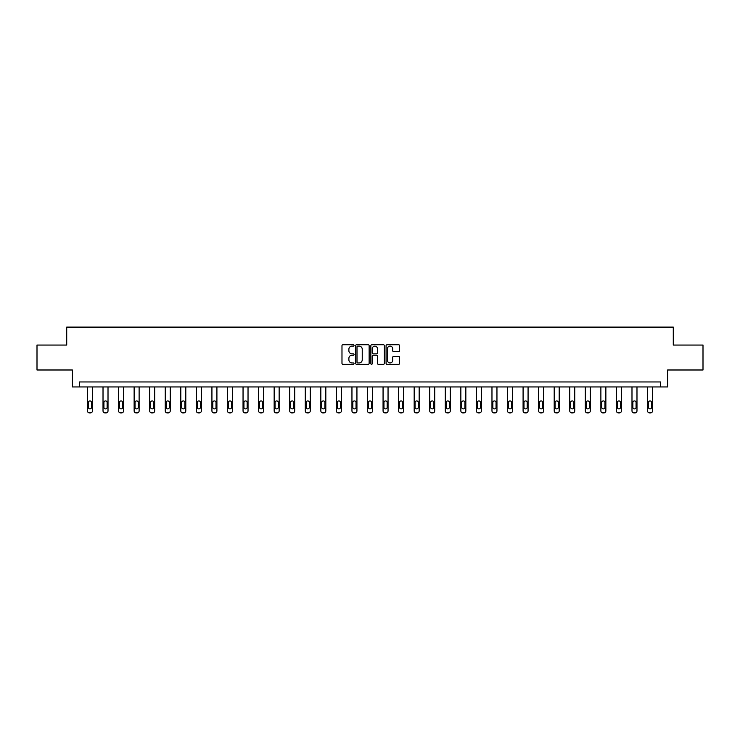<?xml version="1.0" encoding="UTF-8"?>
<svg xmlns="http://www.w3.org/2000/svg" width="740" height="740" viewBox="0 0 740 740"><rect width="100%" height="100%" fill="white"/><g stroke="black" fill="none" stroke-linecap="round" stroke-linejoin="round"><path stroke-width="1.11" d="M354.044 345.432A0.684 0.684 0 0 0 353.359 344.738L342.953 344.738A0.981 0.981 0 0 0 341.982 345.719L341.982 363.34A0.981 0.981 0 0 0 342.953 364.321L353.359 364.321A0.684 0.684 0 0 0 354.044 363.636A0.684 0.684 0 0 0 353.359 362.952L352.009 362.952A3.136 3.136 0 0 1 348.882 359.816L348.882 358.345A3.136 3.136 0 0 1 352.009 355.219L353.359 355.219A0.684 0.684 0 0 0 354.044 354.534A0.684 0.684 0 0 0 353.359 353.85L352.009 353.85A3.136 3.136 0 0 1 348.882 350.714L348.882 349.243A3.136 3.136 0 0 1 352.009 346.117L353.359 346.117A0.684 0.684 0 0 0 354.044 345.432M398.61 351.648A0.981 0.981 0 0 0 399.591 350.668L399.591 345.719A0.981 0.981 0 0 0 398.61 344.738L387.057 344.738A0.981 0.981 0 0 0 386.077 345.719L386.077 363.34A0.981 0.981 0 0 0 387.057 364.321L398.61 364.321A0.981 0.981 0 0 0 399.591 363.34L399.591 357.374A0.981 0.981 0 0 0 398.61 356.393L393.661 356.393A0.981 0.981 0 0 0 392.69 357.374L392.69 360.334A2.618 2.618 0 0 1 390.072 362.952A2.618 2.618 0 0 1 387.446 360.334L387.446 348.734A2.618 2.618 0 0 1 390.072 346.117A2.618 2.618 0 0 1 392.69 348.734L392.69 350.668A0.981 0.981 0 0 0 393.661 351.648L398.61 351.648M660.616 386.946L667.6 386.946L667.6 369.991L703 369.991L703 345.062L673.28 345.062L673.28 327.108L66.72 327.108L66.72 345.062L37 345.062L37 369.991L72.4 369.991L72.4 386.946L660.616 386.946L660.616 381.96L79.383 381.96L79.383 386.946M369.14 345.719A0.981 0.981 0 0 0 368.168 344.738L356.615 344.738A0.981 0.981 0 0 0 355.635 345.719L355.635 363.34A0.981 0.981 0 0 0 356.615 364.321L368.168 364.321A0.981 0.981 0 0 0 369.14 363.34L369.14 345.719M371.832 344.738L383.385 344.738A0.981 0.981 0 0 1 384.365 345.719L384.365 363.34A0.981 0.981 0 0 1 383.385 364.321L378.445 364.321A0.981 0.981 0 0 1 377.465 363.34L377.465 356.199A0.981 0.981 0 0 0 376.484 355.219L373.21 355.219A0.981 0.981 0 0 0 372.229 356.199L372.229 363.636A0.684 0.684 0 0 1 371.545 364.321A0.684 0.684 0 0 1 370.86 363.636L370.86 345.719A0.981 0.981 0 0 1 371.832 344.738M357.688 346.117A0.684 0.684 0 0 0 357.004 346.801L357.004 362.267A0.684 0.684 0 0 0 357.688 362.952L359.113 362.952A3.136 3.136 0 0 0 362.239 359.816L362.239 349.243A3.136 3.136 0 0 0 359.113 346.117L357.688 346.117M377.465 348.781A2.618 2.618 0 0 0 374.847 346.163A2.618 2.618 0 0 0 372.229 348.781L372.229 352.869A0.981 0.981 0 0 0 373.21 353.85L376.484 353.85A0.981 0.981 0 0 0 377.465 352.869L377.465 348.781M92.454 386.946L92.454 410.904A1.998 1.998 0 0 1 90.456 412.892L89.457 412.892A1.998 1.998 0 0 1 87.468 410.904L87.468 386.946M91.557 407.305L91.557 402.523A1.6 1.6 0 0 0 89.956 400.923A1.6 1.6 0 0 0 88.365 402.523L88.365 407.305A1.6 1.6 0 0 0 89.956 408.906A1.6 1.6 0 0 0 91.557 407.305M108.012 386.946L108.012 410.904A1.998 1.998 0 0 1 106.014 412.892L105.015 412.892A1.998 1.998 0 0 1 103.017 410.904L103.017 386.946M107.115 407.305L107.115 402.523A1.6 1.6 0 0 0 105.515 400.923A1.6 1.6 0 0 0 103.924 402.523L103.924 407.305A1.6 1.6 0 0 0 105.515 408.906A1.6 1.6 0 0 0 107.115 407.305M123.562 386.946L123.562 410.904A1.998 1.998 0 0 1 121.573 412.892L120.574 412.892A1.998 1.998 0 0 1 118.576 410.904L118.576 386.946M122.664 407.305L122.664 402.523A1.6 1.6 0 0 0 121.073 400.923A1.6 1.6 0 0 0 119.473 402.523L119.473 407.305A1.6 1.6 0 0 0 121.073 408.906A1.6 1.6 0 0 0 122.664 407.305M139.12 386.946L139.12 410.904A1.998 1.998 0 0 1 137.131 412.892L136.132 412.892A1.998 1.998 0 0 1 134.134 410.904L134.134 386.946M138.223 407.305L138.223 402.523A1.6 1.6 0 0 0 136.632 400.923A1.6 1.6 0 0 0 135.031 402.523L135.031 407.305A1.6 1.6 0 0 0 136.632 408.906A1.6 1.6 0 0 0 138.223 407.305M154.679 386.946L154.679 410.904A1.998 1.998 0 0 1 152.69 412.892L151.691 412.892A1.998 1.998 0 0 1 149.693 410.904L149.693 386.946M153.781 407.305L153.781 402.523A1.6 1.6 0 0 0 152.19 400.923A1.6 1.6 0 0 0 150.59 402.523L150.59 407.305A1.6 1.6 0 0 0 152.19 408.906A1.6 1.6 0 0 0 153.781 407.305M170.237 386.946L170.237 410.904A1.998 1.998 0 0 1 168.248 412.892L167.249 412.892A1.998 1.998 0 0 1 165.251 410.904L165.251 386.946M169.34 407.305L169.34 402.523A1.6 1.6 0 0 0 167.749 400.923A1.6 1.6 0 0 0 166.149 402.523L166.149 407.305A1.6 1.6 0 0 0 167.749 408.906A1.6 1.6 0 0 0 169.34 407.305M185.796 386.946L185.796 410.904A1.998 1.998 0 0 1 183.807 412.892L182.808 412.892A1.998 1.998 0 0 1 180.81 410.904L180.81 386.946M184.898 407.305L184.898 402.523A1.6 1.6 0 0 0 183.307 400.923A1.6 1.6 0 0 0 181.707 402.523L181.707 407.305A1.6 1.6 0 0 0 183.307 408.906A1.6 1.6 0 0 0 184.898 407.305M201.354 386.946L201.354 410.904A1.998 1.998 0 0 1 199.365 412.892L198.366 412.892A1.998 1.998 0 0 1 196.368 410.904L196.368 386.946M200.457 407.305L200.457 402.523A1.6 1.6 0 0 0 198.866 400.923A1.6 1.6 0 0 0 197.266 402.523L197.266 407.305A1.6 1.6 0 0 0 198.866 408.906A1.6 1.6 0 0 0 200.457 407.305M216.913 386.946L216.913 410.904A1.998 1.998 0 0 1 214.924 412.892L213.925 412.892A1.998 1.998 0 0 1 211.927 410.904L211.927 386.946M216.015 407.305L216.015 402.523A1.6 1.6 0 0 0 214.424 400.923A1.6 1.6 0 0 0 212.824 402.523L212.824 407.305A1.6 1.6 0 0 0 214.424 408.906A1.6 1.6 0 0 0 216.015 407.305M232.471 386.946L232.471 410.904A1.998 1.998 0 0 1 230.473 412.892L229.483 412.892A1.998 1.998 0 0 1 227.485 410.904L227.485 386.946M231.574 407.305L231.574 402.523A1.6 1.6 0 0 0 229.983 400.923A1.6 1.6 0 0 0 228.383 402.523L228.383 407.305A1.6 1.6 0 0 0 229.983 408.906A1.6 1.6 0 0 0 231.574 407.305M248.03 386.946L248.03 410.904A1.998 1.998 0 0 1 246.032 412.892L245.042 412.892A1.998 1.998 0 0 1 243.044 410.904L243.044 386.946M247.132 407.305L247.132 402.523A1.6 1.6 0 0 0 245.532 400.923A1.6 1.6 0 0 0 243.941 402.523L243.941 407.305A1.6 1.6 0 0 0 245.532 408.906A1.6 1.6 0 0 0 247.132 407.305M263.588 386.946L263.588 410.904A1.998 1.998 0 0 1 261.59 412.892L260.6 412.892A1.998 1.998 0 0 1 258.602 410.904L258.602 386.946M262.691 407.305L262.691 402.523A1.6 1.6 0 0 0 261.091 400.923A1.6 1.6 0 0 0 259.5 402.523L259.5 407.305A1.6 1.6 0 0 0 261.091 408.906A1.6 1.6 0 0 0 262.691 407.305M279.147 386.946L279.147 410.904A1.998 1.998 0 0 1 277.149 412.892L276.15 412.892A1.998 1.998 0 0 1 274.161 410.904L274.161 386.946M278.249 407.305L278.249 402.523A1.6 1.6 0 0 0 276.649 400.923A1.6 1.6 0 0 0 275.058 402.523L275.058 407.305A1.6 1.6 0 0 0 276.649 408.906A1.6 1.6 0 0 0 278.249 407.305M294.705 386.946L294.705 410.904A1.998 1.998 0 0 1 292.707 412.892L291.708 412.892A1.998 1.998 0 0 1 289.719 410.904L289.719 386.946M293.808 407.305L293.808 402.523A1.6 1.6 0 0 0 292.207 400.923A1.6 1.6 0 0 0 290.617 402.523L290.617 407.305A1.6 1.6 0 0 0 292.207 408.906A1.6 1.6 0 0 0 293.808 407.305M310.264 386.946L310.264 410.904A1.998 1.998 0 0 1 308.266 412.892L307.267 412.892A1.998 1.998 0 0 1 305.278 410.904L305.278 386.946M309.366 407.305L309.366 402.523A1.6 1.6 0 0 0 307.766 400.923A1.6 1.6 0 0 0 306.175 402.523L306.175 407.305A1.6 1.6 0 0 0 307.766 408.906A1.6 1.6 0 0 0 309.366 407.305M325.822 386.946L325.822 410.904A1.998 1.998 0 0 1 323.824 412.892L322.825 412.892A1.998 1.998 0 0 1 320.836 410.904L320.836 386.946M324.925 407.305L324.925 402.523A1.6 1.6 0 0 0 323.325 400.923A1.6 1.6 0 0 0 321.733 402.523L321.733 407.305A1.6 1.6 0 0 0 323.325 408.906A1.6 1.6 0 0 0 324.925 407.305M341.381 386.946L341.381 410.904A1.998 1.998 0 0 1 339.382 412.892L338.384 412.892A1.998 1.998 0 0 1 336.395 410.904L336.395 386.946M340.483 407.305L340.483 402.523A1.6 1.6 0 0 0 338.883 400.923A1.6 1.6 0 0 0 337.292 402.523L337.292 407.305A1.6 1.6 0 0 0 338.883 408.906A1.6 1.6 0 0 0 340.483 407.305M356.939 386.946L356.939 410.904A1.998 1.998 0 0 1 354.941 412.892L353.942 412.892A1.998 1.998 0 0 1 351.953 410.904L351.953 386.946M356.042 407.305L356.042 402.523A1.6 1.6 0 0 0 354.442 400.923A1.6 1.6 0 0 0 352.851 402.523L352.851 407.305A1.6 1.6 0 0 0 354.442 408.906A1.6 1.6 0 0 0 356.042 407.305M372.498 386.946L372.498 410.904A1.998 1.998 0 0 1 370.5 412.892L369.5 412.892A1.998 1.998 0 0 1 367.503 410.904L367.503 386.946M371.6 407.305L371.6 402.523A1.6 1.6 0 0 0 370 400.923A1.6 1.6 0 0 0 368.4 402.523L368.4 407.305A1.6 1.6 0 0 0 370 408.906A1.6 1.6 0 0 0 371.6 407.305M388.047 386.946L388.047 410.904A1.998 1.998 0 0 1 386.058 412.892L385.059 412.892A1.998 1.998 0 0 1 383.061 410.904L383.061 386.946M387.15 407.305L387.15 402.523A1.6 1.6 0 0 0 385.559 400.923A1.6 1.6 0 0 0 383.958 402.523L383.958 407.305A1.6 1.6 0 0 0 385.559 408.906A1.6 1.6 0 0 0 387.15 407.305M403.605 386.946L403.605 410.904A1.998 1.998 0 0 1 401.617 412.892L400.618 412.892A1.998 1.998 0 0 1 398.62 410.904L398.62 386.946M402.708 407.305L402.708 402.523A1.6 1.6 0 0 0 401.117 400.923A1.6 1.6 0 0 0 399.517 402.523L399.517 407.305A1.6 1.6 0 0 0 401.117 408.906A1.6 1.6 0 0 0 402.708 407.305M419.164 386.946L419.164 410.904A1.998 1.998 0 0 1 417.175 412.892L416.176 412.892A1.998 1.998 0 0 1 414.178 410.904L414.178 386.946M418.267 407.305L418.267 402.523A1.6 1.6 0 0 0 416.675 400.923A1.6 1.6 0 0 0 415.075 402.523L415.075 407.305A1.6 1.6 0 0 0 416.675 408.906A1.6 1.6 0 0 0 418.267 407.305M434.722 386.946L434.722 410.904A1.998 1.998 0 0 1 432.733 412.892L431.735 412.892A1.998 1.998 0 0 1 429.736 410.904L429.736 386.946M433.825 407.305L433.825 402.523A1.6 1.6 0 0 0 432.234 400.923A1.6 1.6 0 0 0 430.634 402.523L430.634 407.305A1.6 1.6 0 0 0 432.234 408.906A1.6 1.6 0 0 0 433.825 407.305M450.281 386.946L450.281 410.904A1.998 1.998 0 0 1 448.292 412.892L447.293 412.892A1.998 1.998 0 0 1 445.295 410.904L445.295 386.946M449.384 407.305L449.384 402.523A1.6 1.6 0 0 0 447.793 400.923A1.6 1.6 0 0 0 446.192 402.523L446.192 407.305A1.6 1.6 0 0 0 447.793 408.906A1.6 1.6 0 0 0 449.384 407.305M465.839 386.946L465.839 410.904A1.998 1.998 0 0 1 463.851 412.892L462.852 412.892A1.998 1.998 0 0 1 460.854 410.904L460.854 386.946M464.942 407.305L464.942 402.523A1.6 1.6 0 0 0 463.351 400.923A1.6 1.6 0 0 0 461.751 402.523L461.751 407.305A1.6 1.6 0 0 0 463.351 408.906A1.6 1.6 0 0 0 464.942 407.305M481.398 386.946L481.398 410.904A1.998 1.998 0 0 1 479.4 412.892L478.41 412.892A1.998 1.998 0 0 1 476.412 410.904L476.412 386.946M480.501 407.305L480.501 402.523A1.6 1.6 0 0 0 478.91 400.923A1.6 1.6 0 0 0 477.309 402.523L477.309 407.305A1.6 1.6 0 0 0 478.91 408.906A1.6 1.6 0 0 0 480.501 407.305M496.956 386.946L496.956 410.904A1.998 1.998 0 0 1 494.958 412.892L493.969 412.892A1.998 1.998 0 0 1 491.971 410.904L491.971 386.946M496.059 407.305L496.059 402.523A1.6 1.6 0 0 0 494.468 400.923A1.6 1.6 0 0 0 492.868 402.523L492.868 407.305A1.6 1.6 0 0 0 494.468 408.906A1.6 1.6 0 0 0 496.059 407.305M512.515 386.946L512.515 410.904A1.998 1.998 0 0 1 510.517 412.892L509.527 412.892A1.998 1.998 0 0 1 507.529 410.904L507.529 386.946M511.618 407.305L511.618 402.523A1.6 1.6 0 0 0 510.017 400.923A1.6 1.6 0 0 0 508.426 402.523L508.426 407.305A1.6 1.6 0 0 0 510.017 408.906A1.6 1.6 0 0 0 511.618 407.305M528.073 386.946L528.073 410.904A1.998 1.998 0 0 1 526.075 412.892L525.076 412.892A1.998 1.998 0 0 1 523.087 410.904L523.087 386.946M527.176 407.305L527.176 402.523A1.6 1.6 0 0 0 525.576 400.923A1.6 1.6 0 0 0 523.985 402.523L523.985 407.305A1.6 1.6 0 0 0 525.576 408.906A1.6 1.6 0 0 0 527.176 407.305M543.632 386.946L543.632 410.904A1.998 1.998 0 0 1 541.634 412.892L540.635 412.892A1.998 1.998 0 0 1 538.646 410.904L538.646 386.946M542.735 407.305L542.735 402.523A1.6 1.6 0 0 0 541.134 400.923A1.6 1.6 0 0 0 539.543 402.523L539.543 407.305A1.6 1.6 0 0 0 541.134 408.906A1.6 1.6 0 0 0 542.735 407.305M559.19 386.946L559.19 410.904A1.998 1.998 0 0 1 557.192 412.892L556.193 412.892A1.998 1.998 0 0 1 554.205 410.904L554.205 386.946M558.293 407.305L558.293 402.523A1.6 1.6 0 0 0 556.693 400.923A1.6 1.6 0 0 0 555.102 402.523L555.102 407.305A1.6 1.6 0 0 0 556.693 408.906A1.6 1.6 0 0 0 558.293 407.305M574.749 386.946L574.749 410.904A1.998 1.998 0 0 1 572.751 412.892L571.752 412.892A1.998 1.998 0 0 1 569.763 410.904L569.763 386.946M573.851 407.305L573.851 402.523A1.6 1.6 0 0 0 572.251 400.923A1.6 1.6 0 0 0 570.66 402.523L570.66 407.305A1.6 1.6 0 0 0 572.251 408.906A1.6 1.6 0 0 0 573.851 407.305M590.307 386.946L590.307 410.904A1.998 1.998 0 0 1 588.309 412.892L587.31 412.892A1.998 1.998 0 0 1 585.322 410.904L585.322 386.946M589.41 407.305L589.41 402.523A1.6 1.6 0 0 0 587.81 400.923A1.6 1.6 0 0 0 586.219 402.523L586.219 407.305A1.6 1.6 0 0 0 587.81 408.906A1.6 1.6 0 0 0 589.41 407.305M605.866 386.946L605.866 410.904A1.998 1.998 0 0 1 603.868 412.892L602.869 412.892A1.998 1.998 0 0 1 600.88 410.904L600.88 386.946M604.969 407.305L604.969 402.523A1.6 1.6 0 0 0 603.368 400.923A1.6 1.6 0 0 0 601.777 402.523L601.777 407.305A1.6 1.6 0 0 0 603.368 408.906A1.6 1.6 0 0 0 604.969 407.305M621.424 386.946L621.424 410.904A1.998 1.998 0 0 1 619.426 412.892L618.427 412.892A1.998 1.998 0 0 1 616.438 410.904L616.438 386.946M620.527 407.305L620.527 402.523A1.6 1.6 0 0 0 618.927 400.923A1.6 1.6 0 0 0 617.336 402.523L617.336 407.305A1.6 1.6 0 0 0 618.927 408.906A1.6 1.6 0 0 0 620.527 407.305M636.983 386.946L636.983 410.904A1.998 1.998 0 0 1 634.985 412.892L633.986 412.892A1.998 1.998 0 0 1 631.988 410.904L631.988 386.946M636.076 407.305L636.076 402.523A1.6 1.6 0 0 0 634.485 400.923A1.6 1.6 0 0 0 632.885 402.523L632.885 407.305A1.6 1.6 0 0 0 634.485 408.906A1.6 1.6 0 0 0 636.076 407.305M652.532 386.946L652.532 410.904A1.998 1.998 0 0 1 650.543 412.892L649.544 412.892A1.998 1.998 0 0 1 647.546 410.904L647.546 386.946M651.635 407.305L651.635 402.523A1.6 1.6 0 0 0 650.044 400.923A1.6 1.6 0 0 0 648.443 402.523L648.443 407.305A1.6 1.6 0 0 0 650.044 408.906A1.6 1.6 0 0 0 651.635 407.305"/></g></svg>

